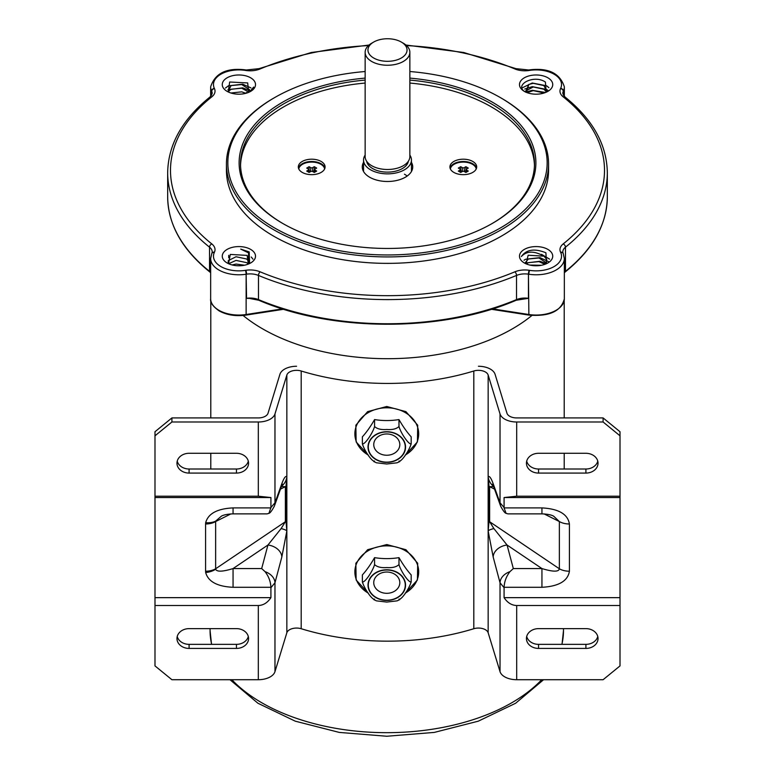 <?xml version="1.0" encoding="UTF-8"?>
<svg xmlns="http://www.w3.org/2000/svg" width="775" height="775" viewBox="0 0 775 775"><rect width="100%" height="100%" fill="white"/><g stroke="black" fill="none" stroke-linecap="round" stroke-linejoin="round"><path stroke-width="1.16" d="M598.029 638.532A12.119 9.891 180 0 0 585.91 628.632L538.557 628.632A12.119 9.891 180 0 0 526.438 638.532A12.119 9.891 180 0 0 538.557 648.423L585.91 648.423A12.119 9.891 180 0 0 598.029 638.532M248.562 638.532A12.119 9.891 180 0 0 236.443 628.632L189.09 628.632A12.119 9.891 180 0 0 176.971 638.532A12.119 9.891 180 0 0 189.09 648.423L236.443 648.423A12.119 9.891 180 0 0 248.562 638.532M248.562 463.179A12.119 9.891 180 0 0 236.443 453.288L189.09 453.288A12.119 9.891 180 0 0 176.971 463.179A12.119 9.891 180 0 0 189.09 473.079L236.443 473.079A12.119 9.891 180 0 0 248.562 463.179M598.029 463.179A12.119 9.891 180 0 0 585.91 453.288L538.557 453.288A12.119 9.891 180 0 0 526.438 463.179A12.119 9.891 180 0 0 538.557 473.079L585.91 473.079A12.119 9.891 180 0 0 598.029 463.179M215.634 569.238A14.095 8.089 172.5 0 1 205.675 572.522C208.165 581.618 217.291 586.539 233.052 587.295L233.052 568.569C222.696 571.756 216.893 571.979 215.634 569.238L215.634 521.129L221.34 516.189C223.675 514.842 227.579 514.067 233.052 513.864L233.052 507.906C217.291 508.662 208.165 513.583 205.675 522.679L205.588 523.987A14.095 8.138 -0 0 0 215.634 521.556L230.882 513.922M270.921 587.702L274.97 582.771A14.095 10.433 -165.1 0 0 265.05 571.659C268.683 576.348 270.64 581.56 270.911 587.295L270.921 597.651C267.52 602.756 263.316 605.372 258.317 605.507L154.99 605.507L154.99 665.909L171.905 679.714L258.317 679.714A16.914 9.765 -0 0 0 274.97 671.654L286.847 632.768A9.862 5.696 180 0 1 296.563 628.06A9.862 5.696 180 0 1 301.194 628.728A183.752 106.088 -0 0 0 473.806 628.728A9.862 5.696 180 0 1 478.437 628.06A9.862 5.696 180 0 1 488.153 632.768L488.153 530.952L489.015 521.342L489.015 486.293L488.153 476.858L488.153 530.952A14.095 2.412 -7.2 0 1 493.878 528.569L489.626 521.72L489.626 486.671L493.878 486.564M171.905 421.997L154.99 435.802L154.99 431.733L171.905 417.928L171.905 421.997L258.317 421.997A16.914 9.765 -0 0 0 274.97 413.927L286.847 375.042A9.862 5.696 180 0 1 296.563 370.334A9.862 5.696 180 0 1 301.194 371.002A183.752 106.088 -0 0 0 473.806 371.002A9.862 5.696 180 0 1 478.437 370.334A9.862 5.696 180 0 1 488.153 375.042L500.03 413.927A16.914 9.765 -0 0 0 516.683 421.997L603.095 421.997L603.095 417.928L516.683 417.928A9.862 5.696 180 0 1 506.966 413.22L495.089 374.335A16.914 9.765 -0 0 0 478.437 366.265M296.563 366.265A16.914 9.765 -0 0 0 279.911 374.335L268.034 413.22A9.862 5.696 180 0 1 258.317 417.928L171.905 417.928M504.079 507.499L500.03 502.81A14.095 12.109 160.3 0 0 500.64 506.153L500.64 506.153C503.062 510.686 504.864 513.079 506.056 513.321L504.089 507.906L504.079 497.55L516.683 496.203L620.01 496.203L620.01 665.909L603.095 679.714L516.683 679.714A16.914 9.765 -0 0 1 500.03 671.654L488.153 632.768M274.97 413.927L274.97 502.81L270.921 507.499L270.921 497.55L258.317 496.203L154.99 496.203L154.99 605.507M270.921 507.499L268.944 513.321L267.142 513.864L233.052 513.864M270.921 497.55L154.99 497.55M270.921 597.651L154.99 597.651M620.01 605.507L516.683 605.507C511.684 605.372 507.48 602.756 504.079 597.651L504.079 587.702L500.03 582.771A14.095 10.433 -14.9 0 1 509.95 571.659L513.321 568.569L507.063 545.028L493.878 528.569M603.095 417.928L620.01 431.733L620.01 496.203M620.01 435.802L603.095 421.997M597.767 636.498A12.119 9.891 -0 0 1 585.91 644.354L538.557 644.354A12.119 9.891 -0 0 1 526.7 636.498M597.767 461.154A12.119 9.891 -0 0 1 585.91 469.011L538.557 469.011A12.119 9.891 -0 0 1 526.7 461.154M248.3 636.498A12.119 9.891 -0 0 1 236.443 644.354L189.09 644.354A12.119 9.891 -0 0 1 177.233 636.498M281.499 486.283A14.095 13.785 -37.1 0 0 286.847 476.858L286.847 632.768M248.3 461.154A12.119 9.891 -0 0 1 236.443 469.011L189.09 469.011A12.119 9.891 -0 0 1 177.233 461.154M154.99 435.802L154.99 496.203M504.079 497.55L620.01 497.55M504.079 587.702L504.089 587.295C504.351 581.579 506.308 576.368 509.95 571.659M504.079 597.651L620.01 597.651M506.056 513.321L507.858 513.864L541.948 513.864C547.557 514.096 551.461 514.871 553.66 516.189L559.366 521.556L559.366 568.782C558.746 571.989 552.943 571.911 541.948 568.569L541.948 587.295C558.688 586.375 567.842 581.018 569.412 571.214L569.412 523.987C567.842 514.183 558.688 508.826 541.948 507.906L504.089 507.906M489.015 521.342A14.095 8.138 -0 0 0 489.626 521.72L559.366 568.782A14.095 8.138 -0 0 0 569.412 571.214M488.153 530.952L493.181 557.031A14.095 10.433 -14.9 0 1 507.063 545.028L541.948 568.569L513.321 568.569M544.118 513.922L559.366 521.556A14.095 8.138 -0 0 0 569.412 523.987M541.948 513.864L541.948 507.906M500.64 506.153L493.801 487.078A14.095 12.109 -19.7 0 1 493.181 483.736C491.021 477.865 489.345 475.569 488.153 476.858A14.095 13.785 37.1 0 0 493.501 486.283M489.015 486.293A14.095 8.138 -0 0 0 489.626 486.671L494.537 489.122M281.122 486.564L285.374 486.671A14.095 8.138 -0 0 0 285.985 486.293L285.985 521.342L286.847 530.952A14.095 2.412 7.2 0 0 281.122 528.569L267.937 545.028A14.095 10.433 14.9 0 1 281.819 557.031L286.847 530.952M286.847 375.042L286.847 476.858L285.985 486.293M280.463 489.122L285.374 486.671L285.374 521.72A14.095 8.138 -0 0 0 285.985 521.342M205.588 523.987L205.588 571.214A14.095 8.138 -0 0 0 215.634 568.782L285.374 521.72L281.122 528.569M286.847 476.858C285.655 475.569 283.979 477.865 281.819 483.736A14.095 12.109 19.7 0 1 281.199 487.078L282.42 484.152M281.819 483.736L274.97 502.81A14.095 12.109 19.7 0 1 274.36 506.153L281.199 487.078M261.679 568.569L233.052 568.569L267.937 545.028L261.679 568.569L265.05 571.659M386.773 570.012A18.493 15.103 180 0 0 369.559 579.593A18.493 15.103 180 0 0 386.773 600.208A18.493 15.103 180 0 0 403.998 579.593A18.493 15.103 180 0 0 386.773 570.012M374.577 599.114C372.523 600.48 364.405 588.99 362.371 581.851C364.424 583.226 372.543 571.727 374.577 564.597C377.154 567.009 381.222 567.998 386.773 567.552C392.344 567.998 396.412 567.009 398.98 564.597C401.033 571.776 409.152 583.226 411.186 581.851C409.132 589.029 401.014 600.489 398.98 599.114M399.803 599.598L397.11 600.857L386.773 602.068L376.447 600.857L373.753 599.598M368.241 593.107A31.911 26.05 -0 0 1 356.393 563.958A31.911 26.05 -0 0 1 386.773 545.852A31.911 26.05 -0 0 1 417.163 563.958A31.911 26.05 -0 0 1 405.315 593.107M398.98 564.597L398.98 557.642A44.95 25.953 180 0 1 386.773 558.62A44.95 25.953 180 0 1 374.577 557.642A44.95 12.972 115.2 0 1 362.371 574.905L362.371 581.851M411.186 581.851L411.186 574.905A44.95 12.972 -115.2 0 1 398.98 557.642M374.577 564.597L374.577 557.642M210.79 469.011L210.79 453.288M210.79 417.928L210.79 300.487M564.21 469.011L564.21 453.288M564.21 417.928L564.21 300.487M531.921 315.464A176.71 102.019 180 0 1 243.079 315.464A176.71 102.019 180 0 0 262.551 328.813A176.71 102.019 180 0 0 531.921 315.464M227.133 262.967A16.624 9.6 180 0 1 227.133 249.395A16.624 9.6 180 0 1 250.645 249.395A16.624 9.6 180 0 1 250.645 262.967A16.624 9.6 180 0 1 227.133 262.967M249.598 263.529L249.192 251.923L240.734 249.104L248.61 252.931L248.475 264.023M248.31 264.091L247.186 255.392L230.301 254.432L228.528 263.694M227.133 91.372A16.624 9.6 180 0 1 227.133 77.791A16.624 9.6 180 0 1 250.645 77.791A16.624 9.6 180 0 1 250.645 91.372A16.624 9.6 180 0 1 227.133 91.372M248.649 92.351L247.68 82.925L229.671 82.014L228.218 91.944M249.879 91.789L253.638 87.081L249.589 91.934M524.355 91.372A16.624 9.6 180 0 1 524.355 77.791A16.624 9.6 180 0 1 547.867 77.791A16.624 9.6 180 0 1 547.867 91.372A16.624 9.6 180 0 1 524.355 91.372M546.201 92.215L545.406 82.063C533.442 73.828 512.827 85.608 525.808 92.215M524.355 262.967A16.624 9.6 180 0 1 524.355 249.395A16.624 9.6 180 0 1 547.867 249.395A16.624 9.6 180 0 1 547.867 262.967A16.624 9.6 180 0 1 524.355 262.967M546.511 263.674L545.91 252.786C534.527 248.213 526.351 249.472 521.362 256.554C526.642 250.838 534.178 250.713 543.953 256.167L528.153 255.237L526.089 263.839M324.938 168.078A13.388 7.731 0 0 0 321.17 163.767A13.388 7.731 0 0 0 307.51 161.888A13.388 7.731 0 0 0 298.462 168.078M476.538 168.078A13.388 7.731 0 0 0 472.769 163.767A13.388 7.731 0 0 0 459.11 161.888A13.388 7.731 0 0 0 450.062 168.078M472.769 161.462A13.388 7.731 0 0 0 458.18 159.786A13.388 7.731 0 0 0 449.917 166.935A13.388 7.731 0 0 0 453.83 172.399A13.388 7.731 0 0 0 468.42 174.075A13.388 7.731 0 0 0 476.683 166.935A13.388 7.731 0 0 0 472.769 161.462M321.17 161.462A13.388 7.731 0 0 0 306.58 159.786A13.388 7.731 0 0 0 298.317 166.935A13.388 7.731 0 0 0 302.231 172.399A13.388 7.731 0 0 0 316.82 174.075A13.388 7.731 0 0 0 325.083 166.935A13.388 7.731 0 0 0 321.17 161.462M409.859 78.101A148.383 85.667 180 0 1 492.425 102.213A148.383 85.667 180 0 1 492.425 223.365A148.383 85.667 180 0 1 282.575 223.365L282.575 223.365A148.383 85.667 180 0 1 246.518 136.08A148.383 85.667 180 0 1 365.141 78.101M491.922 223.655A146.969 84.853 0 0 0 534.469 163.942A146.969 84.853 0 0 0 491.427 103.937A146.969 84.853 0 0 0 409.859 80.077M365.141 80.077A146.969 84.853 0 0 0 240.531 163.942A146.969 84.853 0 0 0 283.078 223.655M274.612 227.966A159.66 92.177 0 0 0 500.388 227.966A159.66 92.177 0 0 0 500.398 97.611A159.66 92.177 0 0 0 500.388 97.611L501.386 98.183A161.064 92.99 180 0 1 501.396 98.183A161.064 92.99 180 0 1 548.564 163.942A161.064 92.99 180 0 1 449.132 249.85A161.064 92.99 180 0 1 273.614 229.691A161.064 92.99 180 0 1 226.436 163.942A161.064 92.99 180 0 1 273.604 98.183L274.602 97.611A159.66 92.177 0 0 0 274.612 227.966M363.543 162.372A25.226 14.56 0 0 0 362.274 166.935A25.226 14.56 0 0 0 369.665 177.233A25.226 14.56 0 0 0 397.149 180.381A25.226 14.56 0 0 0 412.726 166.935A25.226 14.56 0 0 0 411.457 162.372M534.45 165.433A146.969 84.853 0 0 0 491.427 106.931A146.969 84.853 0 0 0 409.859 83.061M365.141 83.061A146.969 84.853 0 0 0 240.55 165.433M226.436 163.942L226.436 170.384A161.064 92.99 0 0 0 273.614 236.133A161.064 92.99 0 0 0 449.132 256.293A161.064 92.99 0 0 0 548.564 170.384L548.564 163.942M501.396 98.183L500.398 97.611A159.66 92.177 0 0 0 409.859 71.523M365.141 71.523A159.66 92.177 0 0 0 274.602 97.611M528.443 298.327L516.247 300.235A1.405 0.678 -112.7 0 0 516.528 299.596L516.528 275.435A219.829 126.916 180 0 1 258.472 275.435L258.472 299.596A219.829 126.916 0 0 0 516.528 299.596A14.095 8.138 180 0 1 528.443 298.327L528.443 274.166A14.095 8.138 0 0 0 516.528 275.435A2.819 1.347 67.3 0 0 514.871 271.822A16.914 9.765 180 0 1 529.17 270.291L529.596 270.359A25.362 14.647 0 0 0 560.664 252.427L560.548 252.175A16.914 9.765 180 0 1 563.192 243.922A217.01 125.288 0 0 0 563.192 96.846A16.914 9.765 180 0 1 560.548 88.592L560.664 88.34A25.362 14.647 0 0 0 529.596 70.409L529.17 70.477A16.914 9.765 180 0 1 514.871 68.946A217.01 125.288 0 0 0 406.555 45.58M228.712 257.717L228.712 255.333M252.795 298.511L246.557 298.327L246.13 274.234A28.181 16.275 180 0 1 218.908 270.02A28.181 16.275 180 0 1 210.655 258.511L211.778 253.541A2.819 2.218 -155.1 0 1 214.336 252.427A25.362 14.647 0 0 0 220.904 266.571A25.362 14.647 0 0 0 245.404 270.359L245.83 270.291A16.914 9.765 180 0 1 260.129 271.822A217.01 125.288 0 0 0 514.871 271.822M229.662 259.974L229.235 259.363M544.331 256.573L546.724 259.412L546.336 263.752M525.121 262.899L528.337 259.005L538.954 257.968L546.714 263.035M526.419 263.984L528.337 262.657L538.954 261.621L544.903 264.333M531.069 265.331L539.981 265.515M541.522 254.336L549.572 259.141M524.016 260.235L525.595 259.247L539.962 257.629L548.545 261.65M525.276 263.074L539.962 261.282L546.443 263.703M529.761 265.06L541.444 265.273M525.547 91.992L528.812 84.446L526.428 92.39M228.179 263.413L228.276 260.632L236.046 256.748L246.663 259.005L249.637 262.483M228.615 263.733L236.046 260.4L246.663 262.657L248.349 264.052M232.132 264.953L236.046 264.052L244.532 265.215M251.236 256.99L252.95 259.141M229.322 92.438L228.276 91.092L231.115 85.579L241.732 84.543L249.511 89.638L249.87 91.092M228.47 91.431L231.115 89.232L241.732 88.195L248.862 92.177M230.892 93L241.732 91.847L245.84 93.3M225.428 88.05L228.383 85.822L242.74 84.204L250.984 87.914M227.898 89.735L242.74 87.866L250.063 90.83M246.353 92.525L247.225 92.893M528.812 84.446L533.268 83.322L543.885 85.579L546.985 91.537M525.353 91.159L533.268 86.974L543.885 89.232L546.52 91.954M527.155 92.671L533.268 90.627L544.079 93.01M522.04 87.933L532.26 82.993L546.617 85.822L548.903 87.653M524.733 89.057L532.26 86.645L546.617 89.474L547.935 90.413M526.022 92.002L532.26 90.297L545.523 92.496M386.773 431.937A18.493 15.103 180 0 0 369.559 441.527A18.493 15.103 180 0 0 386.773 462.142A18.493 15.103 180 0 0 403.998 441.527A18.493 15.103 180 0 0 386.773 431.937M374.577 461.048C372.523 462.413 364.405 450.924 362.371 443.784C364.424 445.16 372.543 433.661 374.577 426.531C377.154 428.943 381.222 429.931 386.773 429.486C392.344 429.931 396.412 428.943 398.98 426.531C401.033 433.709 409.152 445.16 411.186 443.784C409.132 450.963 401.014 462.423 398.98 461.048M399.803 461.532L397.11 462.791L386.773 464.002L376.447 462.791L373.753 461.532M368.241 455.041A31.911 26.05 -0 0 1 356.393 425.892A31.911 26.05 -0 0 1 386.773 407.786A31.911 26.05 -0 0 1 417.163 425.892A31.911 26.05 -0 0 1 405.315 455.041M398.98 426.531L398.98 419.575A44.95 25.953 180 0 1 386.773 420.554A44.95 25.953 180 0 1 374.577 419.575A44.95 12.972 115.2 0 1 362.371 436.829L362.371 443.784M411.186 443.784L411.186 436.829A44.95 12.972 -115.2 0 1 398.98 419.575M374.577 426.531L374.577 419.575M563.483 628.632L563.483 630.656A176.71 102.019 0 0 1 561.885 644.354M210.073 628.632L210.073 630.656A176.71 102.019 0 0 0 211.672 644.354M324.618 168.96A12.962 7.488 -0 0 0 320.869 164.281A12.962 7.488 -0 0 0 307.239 162.547A12.962 7.488 -0 0 0 298.782 168.96M314.679 172.234L314.679 169.58A1.405 0.814 -0 0 1 315.086 168.998L316.684 168.078L314.292 166.703L312.693 167.623L312.693 171.304A1.405 0.814 180 0 1 312.441 171.42M314.679 169.58A1.405 0.814 -0 0 0 315.086 170.151L315.086 171.992M308.314 171.992L308.314 170.151L306.716 171.072L309.109 172.457L310.707 171.537A1.405 0.814 -0 0 1 312.693 171.537L314.292 172.457L316.684 171.072L315.086 170.151M308.314 170.151A1.405 0.814 -0 0 0 308.721 169.58A1.405 0.814 -0 0 0 308.314 168.998L306.716 168.078L309.109 166.703L310.707 167.623A1.405 0.814 -0 0 0 312.693 167.623M310.959 171.42A1.405 0.814 180 0 1 310.707 171.304L308.721 170.607M309.109 170.384L309.109 166.703M314.679 170.607L312.693 171.304M314.292 170.384L314.292 166.703M476.218 168.96A12.962 7.488 -0 0 0 472.469 164.281A12.962 7.488 -0 0 0 458.839 162.547A12.962 7.488 -0 0 0 450.382 168.96M466.279 172.234L466.279 169.58A1.405 0.814 -0 0 1 466.686 168.998L468.284 168.078L465.891 166.703L464.293 167.623L464.293 171.304A1.405 0.814 180 0 1 464.041 171.42M466.279 169.58A1.405 0.814 -0 0 0 466.686 170.151L466.686 171.992M459.914 171.992L459.914 170.151L458.316 171.072L460.708 172.457L462.307 171.537A1.405 0.814 -0 0 1 464.293 171.537L465.891 172.457L468.284 171.072L466.686 170.151M459.914 170.151A1.405 0.814 -0 0 0 460.321 169.58A1.405 0.814 -0 0 0 459.914 168.998L458.316 168.078L460.708 166.703L462.307 167.623A1.405 0.814 -0 0 0 464.293 167.623M462.559 171.42A1.405 0.814 180 0 1 462.307 171.304L460.321 170.607M460.708 170.384L460.708 166.703M466.279 170.607L464.293 171.304M465.891 170.384L465.891 166.703M373.676 58.009A19.549 11.286 0 0 0 401.324 58.009A19.549 11.286 0 0 0 401.324 42.053L403.31 43.206A22.359 12.913 180 0 1 409.859 52.332A22.359 12.913 180 0 1 396.054 64.267A22.359 12.913 180 0 1 371.69 61.467A22.359 12.913 180 0 1 365.141 52.332A22.359 12.913 180 0 1 371.69 43.206L373.676 42.053A19.549 11.286 0 0 0 373.676 58.009M365.141 52.332L365.141 156.579A22.359 12.913 0 0 0 371.69 165.705A22.359 12.913 0 0 0 396.054 168.504A22.359 12.913 0 0 0 409.859 156.579L409.859 52.332M366.653 161.248A20.954 12.1 0 0 0 372.688 168.582A20.954 12.1 0 0 0 394.533 171.42A20.954 12.1 0 0 0 408.347 161.248M365.141 155.068A23.957 13.834 0 0 0 363.543 160.028A23.957 13.834 0 0 0 370.557 169.803A23.957 13.834 0 0 0 396.664 172.806A23.957 13.834 0 0 0 411.457 160.028A23.957 13.834 0 0 0 409.859 155.068M403.31 43.206L401.324 42.053A19.549 11.286 0 0 0 373.676 42.053M215.634 521.129A14.095 8.089 -172.5 0 1 205.675 522.679M488.153 375.042L488.153 476.858M301.194 371.002L301.194 628.728M516.683 421.997L516.683 496.203M500.03 413.927L500.03 502.81L493.181 483.736M493.181 557.031L500.03 582.771L500.03 671.654M258.317 421.997L258.317 496.203M258.317 605.507L258.317 679.714M281.819 557.031L274.97 582.771L274.97 671.654M233.052 587.295L270.911 587.295M205.588 571.214L205.675 572.522M270.911 507.906L233.052 507.906M516.683 605.507L516.683 679.714M473.806 371.002L473.806 628.728M504.089 587.295L541.948 587.295M538.557 469.011L538.557 473.079M585.91 469.011L585.91 473.079M189.09 469.011L189.09 473.079M236.443 469.011L236.443 473.079M236.443 644.354L236.443 648.423M189.09 644.354L189.09 648.423M585.91 644.354L585.91 648.423M538.557 644.354L538.557 648.423M386.773 572.028A13.039 10.647 180 0 0 373.744 582.664A13.039 10.647 180 0 0 386.773 593.311A13.039 10.647 180 0 0 399.813 582.664A13.039 10.647 180 0 0 386.773 572.028M386.773 600.431A18.774 15.326 180 0 0 405.548 585.106A18.774 15.326 180 0 0 386.773 569.78A18.774 15.326 180 0 0 368.009 585.106A18.774 15.326 180 0 0 386.773 600.431M245.762 314.863L245.985 315.105C235.823 316.481 226.901 315.096 219.199 310.93C212.873 306.454 210.015 302.405 210.655 298.782A28.181 16.275 0 0 0 218.908 310.291A28.181 16.275 0 0 0 246.13 314.505L246.13 274.234A2.819 0.591 81.2 0 0 245.404 270.359M563.192 96.846A2.819 1.86 128.5 0 1 564.946 96.943C592.739 119.36 606.864 144.605 607.329 172.68A219.829 126.916 180 0 1 565.479 247.177L565.479 271.337A219.829 126.916 0 0 0 607.329 196.85C606.912 224.576 592.875 249.608 565.208 271.967A1.405 0.93 -128.5 0 0 565.479 271.337A14.095 8.138 180 0 0 564.345 272.403M167.671 196.85A219.829 126.916 0 0 0 209.521 271.337L209.521 247.177A219.829 126.916 180 0 1 167.671 172.68L167.671 196.85C168.088 224.576 182.125 249.608 209.792 271.967A1.405 0.93 -51.5 0 1 209.521 271.337A14.095 8.138 180 0 1 210.655 272.403M368.445 45.58A217.01 125.288 0 0 0 260.129 68.946A16.914 9.765 180 0 1 245.83 70.477L245.404 70.409A25.362 14.647 0 0 0 214.336 88.34L214.452 88.592A16.914 9.765 180 0 1 211.807 96.846A217.01 125.288 0 0 0 211.807 243.922A16.914 9.765 180 0 1 214.452 252.175L214.336 252.427M492.551 308.886L528.87 314.505L528.443 274.166A2.819 0.591 98.8 0 1 529.17 270.291M529.238 314.863L528.87 314.505A28.181 16.275 0 0 0 564.345 298.782L564.345 258.511A28.181 16.275 180 0 1 528.87 274.234A2.819 0.591 98.8 0 1 529.596 270.359M283.698 309.273L245.985 315.105L246.13 314.505L282.449 308.886M211.73 95.073L211.614 91.062A28.181 16.275 180 0 1 210.655 86.848L210.655 96.42M211.614 95.267L211.614 91.062A2.819 2.218 -24.9 0 1 214.336 88.34M563.386 95.267L563.386 91.062L563.27 95.073M564.345 96.42L564.345 86.848A28.181 16.275 180 0 1 563.386 91.062A2.819 2.218 -155.1 0 0 560.664 88.34M560.548 88.592A2.819 2.218 -155.1 0 1 563.27 91.314A14.095 8.138 0 0 0 562.795 93.417L564.946 96.943M563.192 243.922A2.819 1.86 -128.5 0 1 565.479 247.177A14.095 8.138 0 0 0 562.795 251.952L563.105 253.289A2.819 2.218 -24.9 0 1 563.163 253.415M260.129 271.822A2.819 1.347 112.7 0 0 258.472 275.435A14.095 8.138 0 0 0 246.557 274.166A2.819 0.591 81.2 0 0 245.83 270.291M246.557 298.327A14.095 8.138 180 0 1 258.472 299.596A1.405 0.678 -67.3 0 0 258.753 300.235L250.557 298.646M214.452 252.175A2.819 2.218 -155.1 0 0 211.895 253.289L212.205 251.952A14.095 8.138 0 0 0 209.521 247.177A2.819 1.86 128.5 0 1 211.807 243.922M211.807 96.846A2.819 1.86 -128.5 0 0 210.054 96.943L212.205 93.417A14.095 8.138 0 0 0 211.73 91.314A2.819 2.218 -24.9 0 1 214.452 88.592M245.83 70.477A2.819 0.591 98.8 0 1 246.256 69.992L245.83 69.924A2.819 0.591 98.8 0 0 245.404 70.409M246.256 69.992L259.044 68.646A2.819 1.347 67.3 0 1 260.129 68.946M405.935 45.027L463.712 52.497L515.956 68.646A2.819 1.347 112.7 0 0 514.871 68.946M515.956 68.646L528.744 69.992A2.819 0.591 81.2 0 1 529.17 70.477M528.744 69.992L529.17 69.924A2.819 0.591 81.2 0 1 529.596 70.409M560.664 252.427A2.819 2.218 -24.9 0 1 563.222 253.541L563.105 253.289A2.819 2.218 -24.9 0 0 560.548 252.175M407.156 176.051A23.957 13.834 0 0 0 404.443 174.181M386.773 433.961A13.039 10.647 180 0 0 373.744 444.598A13.039 10.647 180 0 0 386.773 455.245A13.039 10.647 180 0 0 399.813 444.598A13.039 10.647 180 0 0 386.773 433.961M386.773 462.365A18.774 15.326 180 0 0 405.548 447.039A18.774 15.326 180 0 0 386.773 431.714A18.774 15.326 180 0 0 368.009 447.039A18.774 15.326 180 0 0 386.773 462.365M231.851 679.714A176.71 102.019 0 0 0 386.773 732.675A176.71 102.019 0 0 0 541.706 679.714M310.707 171.304L310.707 167.623M462.307 171.304L462.307 167.623M493.801 487.078L492.58 484.152M268.944 513.321C270.058 513.166 271.86 510.773 274.36 506.153M405.199 593.272L417.415 580L417.696 563.26L405.926 549.708L386.773 544.554L367.631 549.708L355.861 563.26L356.142 580L368.358 593.272M210.655 298.782L210.655 258.511M607.329 172.68L607.329 196.85M564.345 298.782C561.216 311.24 549.436 316.684 529.015 315.105L491.302 309.273M210.054 96.943C182.261 119.36 168.136 144.605 167.671 172.68M245.83 69.924C226.784 67.512 215.053 73.15 210.655 86.848M259.044 68.646L311.288 52.497L369.065 45.027M529.17 69.924C548.216 67.512 559.947 73.15 564.345 86.848M564.345 258.511L563.222 253.541M210.655 272.752L209.792 271.967M516.247 300.235C442.079 332.243 332.94 332.243 258.753 300.235M565.208 271.967L564.345 272.752M405.199 455.206L417.415 441.934L417.696 425.194L405.926 411.641L386.773 406.488L367.631 411.641L355.861 425.194L356.142 441.934L368.358 455.206M210.073 630.656L211.536 644.354M229.972 679.714L257.939 703.254L295.265 721.176L339.276 732.414L386.773 736.25L434.281 732.414L478.291 721.176L515.617 703.254L543.585 679.714M562.02 644.354L563.483 630.656M308.721 172.234L308.721 169.58M460.321 172.234L460.321 169.58M411.457 160.028L411.457 171.488M363.543 160.028L363.543 171.488"/></g></svg>
